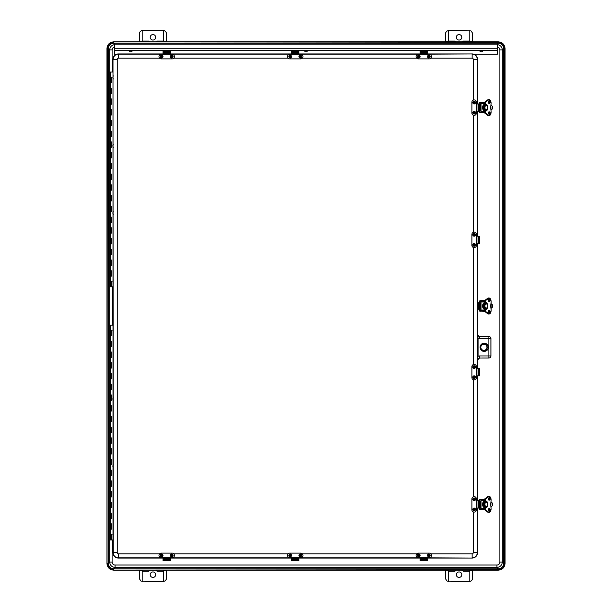 <?xml version="1.0" encoding="UTF-8"?>
<svg xmlns="http://www.w3.org/2000/svg" width="612" height="612" viewBox="0 0 612 612"><rect width="100%" height="100%" fill="white"/><g stroke="black" fill="none" stroke-linecap="round" stroke-linejoin="round"><path stroke-width="0.92" d="M114.674 44.584C111.621 45.081 109.961 46.864 109.686 49.939L109.686 562.061L108.301 563.445L107.345 563.445C107.72 567.286 109.831 569.397 113.671 569.772L113.671 568.816C110.412 568.494 108.622 566.704 108.301 563.445A5.37 5.37 135 0 0 113.671 568.816L115.056 567.431L115.056 565.014A2.953 2.953 135 0 1 112.103 562.061L112.103 539.945M106.962 563.445C107.36 567.523 109.594 569.757 113.671 570.154L498.329 570.154C502.406 569.757 504.64 567.523 505.038 563.445L505.038 48.555C504.64 44.477 502.406 42.243 498.329 41.846L113.671 41.846C109.594 42.243 107.36 44.477 106.962 48.555L106.962 563.445L107.345 48.555L108.301 48.555C108.622 45.296 110.412 43.506 113.671 43.184A5.37 5.37 -135 0 0 108.301 48.555L109.686 49.939L112.103 49.939A2.953 2.953 -135 0 1 114.674 47.017M113.671 570.154L498.329 569.772C502.169 569.397 504.28 567.286 504.655 563.445L504.655 48.555L503.699 48.555A5.37 5.37 -45 0 0 498.329 43.184L498.329 41.914L113.671 41.914C109.632 42.312 107.421 44.531 107.031 48.555L107.031 563.445C107.429 567.485 109.647 569.696 113.671 570.086L498.329 569.772L498.329 568.816A5.37 5.37 45 0 0 503.699 563.445C503.378 566.704 501.588 568.494 498.329 568.816L113.671 568.816M112.103 562.061L109.686 562.061C110.015 565.312 111.805 567.102 115.056 567.431L496.944 567.431C500.195 567.102 501.985 565.312 502.314 562.061L502.314 49.939C502.039 46.856 500.371 45.074 497.311 44.584M448.313 41.846L448.313 30.6L470.965 30.868L472.464 32.987L472.487 41.846M445.628 41.846L445.697 32.688L446.638 31.189L448.313 30.6M469.794 30.6L469.794 41.846M469.794 41.05L462.917 41.05L461.938 41.846M456.177 41.846L455.198 41.05L448.313 41.05M459.054 34.57A2.739 2.739 0 0 1 461.792 37.317A2.739 2.739 0 0 1 459.046 40.055A2.739 2.739 0 0 1 456.315 37.294A2.739 2.739 0 0 1 459.054 34.57M139.513 41.846L139.582 32.688L140.301 31.388L141.609 30.669L142.206 30.6L142.206 41.318L139.521 41.318M166.372 41.318L163.687 41.318L163.687 30.6L164.284 30.669L165.584 31.388L166.303 32.688L166.372 41.846M163.687 41.318L163.687 41.846M142.206 41.846L142.206 41.318M163.687 41.05L156.802 41.05L155.823 41.846M150.062 41.846L149.083 41.05L142.206 41.05M152.946 34.57A2.739 2.739 0 0 1 155.318 38.686A2.739 2.739 0 0 1 150.575 38.686A2.739 2.739 0 0 1 152.946 34.57M163.687 30.6L142.206 30.6M166.372 570.154L166.303 579.312L165.362 580.811L163.687 581.4L141.035 581.132L139.536 579.013L139.521 570.338L142.206 570.154M469.794 570.154L472.479 570.338L472.418 579.312L471.469 580.811L469.794 581.4L447.15 581.132L445.643 579.013L445.628 570.154M448.313 571.164L455.007 571.164L456.177 570.154M461.938 570.154L463.108 571.164L469.794 571.164M459.054 571.945A2.739 2.739 0 0 1 461.785 574.431A2.739 2.739 0 0 1 459.229 577.422A2.739 2.739 0 0 1 456.315 574.775A2.739 2.739 0 0 1 459.054 571.945M448.313 581.4L448.313 570.154M469.794 570.338L469.794 581.4M142.206 571.164L148.892 571.164L150.062 570.154M155.823 570.154L156.993 571.164L163.687 571.164M152.946 571.945A2.739 2.739 0 0 1 155.318 576.06A2.739 2.739 0 0 1 150.575 576.06A2.739 2.739 0 0 1 152.946 571.945M163.687 570.154L163.687 581.4M142.206 581.4L142.206 570.338M473.994 54.261L497.311 54.261L497.311 44.194L114.674 44.194L114.674 54.261L116.51 54.261M114.674 50.238L497.311 50.238M479.525 358.028L488.896 358.005L488.896 355.993L490.908 355.993L490.908 338.589L488.896 338.589L488.896 336.577L479.494 336.577L479.494 338.589L488.896 338.589L488.896 355.993L479.494 355.993L479.494 358.005L477.513 360.047A2.02 2.012 -135 0 1 479.525 358.028L488.927 358.028A2.02 2.012 45 0 0 490.939 356.016L490.939 338.558A2.02 2.012 -45 0 0 488.927 336.546L479.525 336.546A2.02 2.012 135 0 1 477.513 334.535L477.482 360.017L478.064 356.253L477.391 356.253M477.513 360.047L477.513 368.439M477.513 375.822L477.513 500.685M477.513 508.067L477.513 552.705A5.37 5.37 0 0 1 472.143 558.075L427.497 558.075M420.115 558.075L298.947 558.075M291.557 558.075L170.396 558.075M163.014 558.075L118.368 558.075A5.37 5.37 0 0 1 112.998 552.705L112.998 535.515M112.998 533.641L112.998 467.04M112.998 465.166L112.998 399.911M112.998 398.037L112.998 331.436M112.998 329.57L112.998 282.43M112.998 280.564L112.998 213.963M112.998 212.089L112.998 146.834M112.998 144.96L112.998 78.359M112.998 76.485L112.998 59.303A5.37 5.37 0 0 1 118.368 53.932L163.014 53.932M170.396 53.932L291.557 53.932M298.947 53.932L420.115 53.932M427.497 53.932L472.143 53.932A5.37 5.37 0 0 1 477.513 59.303L477.513 103.948M477.513 111.33L477.513 236.194M477.513 243.576L477.513 334.535M480.198 347.287A4.032 4.032 0 0 0 486.234 350.775A4.032 4.032 0 0 0 486.234 343.799A4.032 4.032 0 0 0 480.198 347.287M479.494 355.993A4.032 4.032 -135 0 0 478.064 356.253L478.064 338.321L477.391 338.321M479.494 338.589A4.032 4.032 135 0 1 478.064 338.321L477.482 334.565L479.525 336.546M480.099 347.287A4.123 4.123 0 0 1 486.288 343.722A4.123 4.123 0 0 1 486.288 350.86A4.123 4.123 0 0 1 480.099 347.287M486.127 105.019L486.135 105.019A2.685 1.576 90 0 0 485.783 104.943A2.685 1.576 90 0 0 485.392 105.019L484.536 105.019A2.685 1.576 -90 0 1 484.643 104.989M484.643 110.275A2.685 1.576 -90 0 1 484.536 110.244L485.392 110.244A2.685 1.576 90 0 0 485.783 110.313A2.685 1.576 90 0 0 486.135 110.244L486.127 110.244M484.643 111.675L481.009 111.675L481.009 103.589L484.643 103.589M485.392 105.019L485.385 105.019A2.685 1.576 90 0 0 484.176 107.628A2.685 1.576 90 0 0 485.385 110.244M484.643 103.267L481.009 103.589M479.318 104.445L479.64 103.267L480.749 103.267M480.466 110.818L480.466 104.445L478.117 104.445L478.117 110.818L480.466 110.818M479.318 110.818L479.64 111.996L484.643 111.996M485.477 104.989L485.477 102.326L488.353 100.047A3.251 1.913 -90 0 1 491.069 102.992A12.63 7.42 -90 0 1 490.832 106.182L490.824 106.213M490.832 106.182A4.139 2.433 90 0 0 490.832 109.081L490.824 109.051M484.643 112.164L479.938 112.271L484.643 112.271M484.643 103.099L479.938 103.267M484.643 112.73L480.221 112.73L484.643 112.838M480.221 112.73L479.341 112.31L479.686 112.677L479.686 111.996M479.448 112.371L479.739 112.776M479.686 103.267L479.686 102.587L480.275 102.426L479.448 102.892M484.643 102.426L479.716 102.479M479.341 102.954L479.341 103.948M479.341 111.33L479.341 112.31M490.962 109.9L491.658 109.51A2.15 2.15 0 0 0 491.658 105.754L490.962 105.363M490.732 106.916A1.346 1.346 0 0 1 490.732 108.347M486.127 501.756L486.135 501.756A2.685 1.576 90 0 0 485.783 501.687A2.685 1.576 90 0 0 485.392 501.756L484.536 501.756A2.685 1.576 -90 0 1 484.643 501.725M484.643 507.011A2.685 1.576 -90 0 1 484.536 506.981L485.392 506.981A2.685 1.576 90 0 0 485.783 507.057A2.685 1.576 90 0 0 486.135 506.981L486.127 506.981M484.643 508.411L481.009 508.411L481.009 500.325L484.643 500.325M485.392 501.756L485.385 501.756A2.685 1.576 90 0 0 484.176 504.372A2.685 1.576 90 0 0 485.385 506.981M484.643 500.004L481.009 500.325M479.318 501.182L479.64 500.004L480.749 500.004M480.466 507.555L480.466 501.182L478.117 501.182L478.117 507.555L480.466 507.555M479.318 507.555L479.64 508.733L484.643 508.733M485.477 501.725L485.477 499.063L488.353 496.783A3.251 1.913 -90 0 1 491.069 499.729A12.63 7.42 -90 0 1 490.832 502.919L490.824 502.949M490.832 502.919A4.139 2.433 90 0 0 490.832 505.818L490.824 505.787M484.643 508.901L479.938 509.008L484.643 509.008M484.643 499.836L479.938 500.004M484.643 509.467L480.221 509.467L484.643 509.574M479.686 508.733L479.716 509.521L480.275 509.574L479.448 509.108M480.221 509.467L479.341 509.046L479.716 509.521M479.686 500.004L479.686 499.323L480.275 499.163L479.448 499.629M484.643 499.163L479.739 499.224M479.341 499.69L479.341 500.685M479.341 508.067L479.341 509.046M490.962 506.637L491.658 506.246A2.15 2.15 0 0 0 491.658 502.49L490.962 502.1M490.732 503.653A1.346 1.346 0 0 1 490.732 505.084M486.127 303.391L486.135 303.391A2.685 1.576 90 0 0 485.783 303.315A2.685 1.576 90 0 0 485.392 303.391L484.536 303.391A2.685 1.576 -90 0 1 484.643 303.353M484.643 308.647A2.685 1.576 -90 0 1 484.536 308.609L485.392 308.609A2.685 1.576 90 0 0 485.783 308.685A2.685 1.576 90 0 0 486.135 308.609L486.127 308.609M484.643 310.039L481.009 310.039L481.009 301.961L484.643 301.961M485.392 303.391L485.385 303.391A2.685 1.576 90 0 0 484.176 306A2.685 1.576 90 0 0 485.385 308.609M484.643 301.639L481.009 301.961M479.38 302.81L479.64 301.639L480.749 301.639M480.466 309.19L480.466 302.81L478.117 302.81L478.117 309.19L480.466 309.19M479.38 309.19L479.64 310.361L484.643 310.361L479.64 310.361M485.477 303.361L485.477 300.699L488.353 298.419A3.251 1.913 -90 0 1 491.069 301.364A12.63 7.42 -90 0 1 490.832 304.547L490.824 304.585M490.832 304.547A4.139 2.433 90 0 0 490.832 307.453L490.824 307.415M484.643 310.529L479.938 310.636L484.643 310.636M484.643 301.471L479.938 301.639M484.643 311.095L480.221 311.095L484.643 311.202M479.686 310.361L479.716 311.148L480.275 311.202L479.448 310.743M480.221 311.095L479.341 310.682L479.716 311.148M479.686 301.639L479.686 300.951L480.275 300.798L479.448 301.257M484.643 300.798L479.716 300.852M479.341 301.318L479.341 302.81M479.341 309.19L479.341 310.682M490.962 308.264L491.658 307.882A2.15 2.15 0 0 0 491.658 304.118L490.962 303.736M490.732 305.281A1.346 1.346 0 0 1 490.732 306.719M483.893 343.959A3.328 3.328 0 0 1 486.777 348.947A3.328 3.328 0 0 1 481.009 348.947A3.328 3.328 0 0 1 483.893 343.959M483.893 343.982L486.073 344.816L483.893 344.005L481.713 344.816L483.893 343.982M486.073 349.75C484.62 350.684 483.166 350.684 481.713 349.75C483.166 350.661 484.62 350.661 486.073 349.75M481.552 50.238L480.856 50.238M482.799 50.238A1.591 1.591 0 0 1 480.588 51.706A1.591 1.591 0 0 1 479.609 50.238M306.344 50.238L305.648 50.238M307.591 50.238A1.591 1.591 0 0 1 305.051 51.523A1.591 1.591 0 0 1 304.401 50.238M131.136 50.238L130.44 50.238M132.383 50.238A1.591 1.591 0 0 1 130.28 51.752A1.591 1.591 0 0 1 129.193 50.238M112.822 325.133L110.313 325.133L110.313 539.945L112.998 539.945M112.891 330.381L112.891 330.855L112.891 330.381M112.891 534.781L112.891 534.23L112.891 534.781M112.891 399.322L113.251 400.569M112.891 466.451L113.251 467.698M112.822 72.055L110.313 72.055L110.313 286.867L112.998 286.867M112.891 77.296L112.891 77.77L112.891 77.296M112.891 281.704L112.891 281.145L112.891 281.704M112.891 146.245L113.251 147.492M112.891 213.374L113.251 214.621M476.411 111.33L476.411 113.098A2.257 2.257 0 0 1 474.155 115.354A2.257 2.257 0 0 1 471.898 113.098L471.898 102.173A2.257 2.257 0 0 1 474.155 99.917A2.257 2.257 0 0 1 476.411 102.173L476.411 111.33L479.418 111.33L479.418 110.818M479.418 104.445L479.418 103.948L476.411 103.948M478.592 103.948L478.592 104.445M478.592 110.818L478.592 111.33M476.939 103.948L476.939 111.33M475.493 102.602A1.346 1.346 0 0 1 473.481 103.765A1.346 1.346 0 0 1 473.481 101.439A1.346 1.346 0 0 1 475.493 102.602M474.491 102.602L473.818 102.602L474.491 102.602M475.478 112.868A1.346 1.346 0 0 1 473.321 113.725A1.346 1.346 0 0 1 473.665 111.422A1.346 1.346 0 0 1 475.478 112.868M474.484 112.723L473.818 112.623L474.484 112.723M476.411 508.067L476.411 509.834A2.257 2.257 0 0 1 474.155 512.091A2.257 2.257 0 0 1 471.898 509.834L471.898 498.91A2.257 2.257 0 0 1 474.155 496.653A2.257 2.257 0 0 1 476.411 498.91L476.411 508.067L479.418 508.067L479.418 507.555M479.418 501.182L479.418 500.685L476.411 500.685M478.592 500.685L478.592 501.182M478.592 507.555L478.592 508.067M476.939 500.685L476.939 508.067M475.493 499.338A1.346 1.346 0 0 1 473.481 500.501A1.346 1.346 0 0 1 473.481 498.176A1.346 1.346 0 0 1 475.493 499.338M474.491 499.338L473.818 499.338L474.491 499.338M475.478 509.605A1.346 1.346 0 0 1 473.321 510.462A1.346 1.346 0 0 1 473.665 508.159A1.346 1.346 0 0 1 475.478 509.605M474.484 509.459L473.818 509.36L474.484 509.459M291.557 559.368L291.557 560.653L298.947 560.653L298.947 557.647L291.557 557.647L291.557 559.368L298.947 559.368M291.557 557.647L289.79 557.647A2.257 2.257 0 0 1 287.533 555.39A2.257 2.257 0 0 1 289.79 553.133L300.714 553.133A2.257 2.257 0 0 1 302.971 555.39A2.257 2.257 0 0 1 300.714 557.647L298.947 557.647M298.947 559.835L291.557 559.835M298.947 558.175L291.557 558.175M300.285 556.736A1.346 1.346 0 0 1 299.123 554.724A1.346 1.346 0 0 1 301.448 554.724A1.346 1.346 0 0 1 300.285 556.736M300.285 555.727L300.285 555.053L300.285 555.727M290.019 556.721A1.346 1.346 0 0 1 289.17 554.556A1.346 1.346 0 0 1 291.465 554.9A1.346 1.346 0 0 1 290.019 556.721M290.172 555.727L290.264 555.061L290.172 555.727M298.947 52.647L298.947 51.354L291.557 51.354L291.557 54.361L298.947 54.361L298.947 52.647L291.557 52.647M298.947 54.361L300.714 54.361A2.257 2.257 0 0 1 302.971 56.618A2.257 2.257 0 0 1 300.714 58.874L289.79 58.874A2.257 2.257 0 0 1 287.533 56.618A2.257 2.257 0 0 1 289.79 54.361L291.557 54.361M291.557 52.181L298.947 52.181M291.557 53.833L298.947 53.833M290.218 55.279A1.346 1.346 0 0 1 291.381 57.291A1.346 1.346 0 0 1 289.055 57.291A1.346 1.346 0 0 1 290.218 55.279M290.218 56.281L290.218 56.954L290.218 56.281M300.484 55.287A1.346 1.346 0 0 1 301.341 57.451A1.346 1.346 0 0 1 299.038 57.107A1.346 1.346 0 0 1 300.484 55.287M300.339 56.289L300.24 56.947L300.339 56.289M163.014 559.368L163.014 560.653L170.396 560.653L170.396 557.647L163.014 557.647L163.014 559.368L170.396 559.368M163.014 557.647L161.239 557.647A2.257 2.257 0 0 1 158.982 555.39A2.257 2.257 0 0 1 161.239 553.133L172.163 553.133A2.257 2.257 0 0 1 174.428 555.39A2.257 2.257 0 0 1 172.163 557.647L170.396 557.647M170.396 559.835L163.014 559.835M170.396 558.175L163.014 558.175M171.743 556.736A1.346 1.346 0 0 1 170.58 554.724A1.346 1.346 0 0 1 172.905 554.724A1.346 1.346 0 0 1 171.743 556.736M171.743 555.727L171.743 555.053L171.743 555.727M161.469 556.721A1.346 1.346 0 0 1 160.619 554.556A1.346 1.346 0 0 1 162.922 554.9A1.346 1.346 0 0 1 161.469 556.721M161.622 555.727L161.721 555.061L161.622 555.727M420.115 559.368L420.115 560.653L427.497 560.653L427.497 557.647L420.115 557.647L420.115 559.368L427.497 559.368M420.115 557.647L418.34 557.647A2.257 2.257 0 0 1 416.084 555.39A2.257 2.257 0 0 1 418.34 553.133L429.272 553.133A2.257 2.257 0 0 1 431.529 555.39A2.257 2.257 0 0 1 429.272 557.647L427.497 557.647M427.497 559.835L420.115 559.835M427.497 558.175L420.115 558.175M428.844 556.736A1.346 1.346 0 0 1 427.681 554.724A1.346 1.346 0 0 1 430.007 554.724A1.346 1.346 0 0 1 428.844 556.736M428.844 555.727L428.844 555.053L428.844 555.727M418.57 556.721A1.346 1.346 0 0 1 417.721 554.556A1.346 1.346 0 0 1 420.023 554.9A1.346 1.346 0 0 1 418.57 556.721M418.723 555.727L418.822 555.061L418.723 555.727M478.125 375.822L479.418 375.822L479.418 368.439L476.411 368.439L476.411 375.822L478.125 375.822L478.125 368.439M476.411 375.822L476.411 377.589A2.257 2.257 0 0 1 474.155 379.845A2.257 2.257 0 0 1 471.898 377.589L471.898 366.665A2.257 2.257 0 0 1 474.155 364.408A2.257 2.257 0 0 1 476.411 366.665L476.411 368.439M478.592 368.439L478.592 375.822M476.939 368.439L476.939 375.822M475.493 367.093A1.346 1.346 0 0 1 473.481 368.256A1.346 1.346 0 0 1 473.481 365.93A1.346 1.346 0 0 1 475.493 367.093M474.491 367.093L473.818 367.093L474.491 367.093M475.478 377.359A1.346 1.346 0 0 1 473.321 378.216A1.346 1.346 0 0 1 473.665 375.913A1.346 1.346 0 0 1 475.478 377.359M474.484 377.214L473.818 377.114L474.484 377.214M478.125 243.576L479.418 243.576L479.418 236.194L476.411 236.194L476.411 243.576L478.125 243.576L478.125 236.194M476.411 243.576L476.411 245.343A2.257 2.257 0 0 1 474.155 247.6A2.257 2.257 0 0 1 471.898 245.343L471.898 234.419A2.257 2.257 0 0 1 474.155 232.162A2.257 2.257 0 0 1 476.411 234.419L476.411 236.194M478.592 236.194L478.592 243.576M476.939 236.194L476.939 243.576M475.493 234.847A1.346 1.346 0 0 1 473.481 236.01A1.346 1.346 0 0 1 473.481 233.685A1.346 1.346 0 0 1 475.493 234.847M474.491 234.847L473.818 234.847L474.491 234.847M475.478 245.114A1.346 1.346 0 0 1 473.321 245.97A1.346 1.346 0 0 1 473.665 243.668A1.346 1.346 0 0 1 475.478 245.114M474.484 244.968L473.818 244.869L474.484 244.968M170.396 52.647L170.396 51.354L163.014 51.354L163.014 54.361L170.396 54.361L170.396 52.647L163.014 52.647M170.396 54.361L172.163 54.361A2.257 2.257 0 0 1 174.428 56.618A2.257 2.257 0 0 1 172.163 58.874L161.239 58.874A2.257 2.257 0 0 1 158.982 56.618A2.257 2.257 0 0 1 161.239 54.361L163.014 54.361M163.014 52.181L170.396 52.181M163.014 53.833L170.396 53.833M161.667 55.279A1.346 1.346 0 0 1 162.83 57.291A1.346 1.346 0 0 1 160.505 57.291A1.346 1.346 0 0 1 161.667 55.279M161.667 56.281L161.667 56.954L161.667 56.281M171.934 55.287A1.346 1.346 0 0 1 172.791 57.451A1.346 1.346 0 0 1 170.488 57.107A1.346 1.346 0 0 1 171.934 55.287M171.788 56.289L171.689 56.947L171.788 56.289M427.497 52.647L427.497 51.354L420.115 51.354L420.115 54.361L427.497 54.361L427.497 52.647L420.115 52.647M427.497 54.361L429.272 54.361A2.257 2.257 0 0 1 431.529 56.618A2.257 2.257 0 0 1 429.272 58.874L418.34 58.874A2.257 2.257 0 0 1 416.084 56.618A2.257 2.257 0 0 1 418.34 54.361L420.115 54.361M420.115 52.181L427.497 52.181M420.115 53.833L427.497 53.833M418.769 55.279A1.346 1.346 0 0 1 419.931 57.291A1.346 1.346 0 0 1 417.606 57.291A1.346 1.346 0 0 1 418.769 55.279M418.769 56.281L418.769 56.954L418.769 56.281M429.043 55.287A1.346 1.346 0 0 1 429.892 57.451A1.346 1.346 0 0 1 427.589 57.107A1.346 1.346 0 0 1 429.043 55.287M428.89 56.289L428.79 56.947L428.89 56.289M108.301 563.445L108.301 48.555M114.681 44.194L113.671 43.184L113.671 42.228C109.831 42.603 107.72 44.714 107.345 48.555L106.962 48.555M498.329 570.154L498.329 570.086C502.353 569.696 504.571 567.485 504.969 563.445L503.699 563.445L502.314 562.061L499.897 562.061A2.953 2.953 45 0 1 496.944 565.014L115.056 565.014M505.038 563.445L504.655 48.555C504.28 44.714 502.169 42.603 498.329 42.228L113.671 41.846M113.671 43.184L498.329 43.184C501.588 43.506 503.378 45.296 503.699 48.555L503.699 563.445M498.329 43.184L497.311 44.202M505.038 48.555L504.969 48.555C504.579 44.531 502.368 42.312 498.329 41.914L498.329 41.846M503.699 48.555L502.314 49.939L499.897 49.939L499.897 562.061M498.329 568.816L496.944 567.431L496.944 565.014M161.354 555.291L161.989 555.291M171.421 555.291L172.056 555.291M289.897 555.291L290.539 555.291M299.972 555.291L300.607 555.291M418.455 555.291L419.09 555.291M428.522 555.291L429.157 555.291M429.165 56.709L428.515 56.709M419.098 56.709L418.447 56.709M300.607 56.709L299.964 56.709M290.539 56.709L289.897 56.709M172.064 56.709L171.414 56.709M161.989 56.709L161.346 56.709M112.103 325.133L112.103 286.867M112.103 72.055L112.103 49.939M497.311 47.009A2.953 2.953 -45 0 1 499.897 49.939M448.313 41.318L445.628 41.318M472.479 41.318L469.794 41.318M445.628 570.338L448.313 570.338M163.687 570.338L166.372 570.338M497.311 48.218L114.674 48.218M488.896 358.005L488.927 358.028A2.012 2.012 -45 0 0 490.908 355.993L490.939 356.016M490.939 338.558L490.908 338.589A2.012 2.012 -135 0 0 488.896 336.577L488.896 336.577M477.513 59.303L477.284 59.303A5.141 5.141 0 0 0 472.143 54.162L472.143 58.186A1.117 1.117 0 0 1 473.26 59.303L477.284 59.303L477.284 103.948M477.513 552.705L477.284 508.067M477.284 500.685L477.284 375.822M477.284 368.439L477.284 243.576M477.284 236.194L477.284 111.33M163.014 54.162L118.368 54.162L118.368 58.186L159.617 58.186M173.793 58.186L288.168 58.186M302.336 58.186L416.718 58.186M430.894 58.186L472.143 58.186M472.143 53.932L427.497 54.162M420.115 54.162L298.947 54.162M291.557 54.162L170.396 54.162M473.26 511.907L473.26 552.705L477.284 552.705A5.141 5.141 0 0 1 472.143 557.853L472.143 553.822L430.894 553.822M473.26 59.303L473.26 100.1M473.26 115.171L473.26 232.346M473.26 247.416L473.26 364.591M473.26 379.662L473.26 496.837M118.368 53.932L118.368 54.162A5.141 5.141 0 0 0 113.22 59.303L117.252 59.303A1.117 1.117 0 0 1 118.368 58.186M473.26 552.705A1.117 1.117 0 0 1 472.143 553.822M112.998 59.303L113.22 552.705L117.252 552.705L117.252 59.303M159.617 553.822L118.368 553.822L118.368 557.853L163.014 557.853M170.396 557.853L291.557 557.853M298.947 557.853L420.115 557.853M427.497 557.853L472.143 558.075M416.718 553.822L302.336 553.822M288.168 553.822L173.793 553.822M118.368 553.822A1.117 1.117 0 0 1 117.252 552.705M112.998 552.705L113.22 552.705A5.141 5.141 0 0 0 118.368 557.853L118.368 558.075M484.543 110.244A2.685 1.576 -90 0 1 483.335 107.628A2.685 1.576 -90 0 1 484.543 105.019M484.643 104.422A3.221 1.897 90 0 0 484.482 104.407A3.221 1.897 90 0 0 482.6 107.245A3.221 1.897 90 0 0 484.031 110.764A3.221 1.897 90 0 0 484.643 110.841M486.188 105.486A2.15 1.262 -90 0 1 487.443 107.375A2.15 1.262 -90 0 1 486.486 109.716A2.15 1.262 -90 0 1 484.933 107.888A2.15 1.262 -90 0 1 486.188 105.486M479.594 110.818L479.594 104.445M478.661 110.818L478.661 104.445M488.858 112.271A1.01 0.589 -90 0 1 489.271 111.996A1.01 0.589 -90 0 1 489.86 112.998A1.01 0.589 -90 0 1 489.271 114.008A1.01 0.589 -90 0 1 488.858 113.733M490.013 112.998A1.117 0.658 90 0 0 489.034 112.034A1.117 0.658 90 0 0 489.034 113.97A1.117 0.658 90 0 0 490.013 112.998M490.832 109.081A12.63 7.42 -90 0 1 491.069 112.271A3.251 1.913 -90 0 1 488.353 115.217L485.477 112.937L485.477 110.275M485.668 110.313L485.798 111.093A3.465 2.035 90 0 0 487.764 107.628A3.465 2.035 90 0 0 485.798 104.17L485.668 104.95M490.013 102.258A1.117 0.658 90 0 0 489.034 101.294A1.117 0.658 90 0 0 489.034 103.229A1.117 0.658 90 0 0 490.013 102.258M488.965 113.832A1.01 0.589 90 0 0 489.225 112.998A1.01 0.589 90 0 0 488.965 112.172M488.858 101.531A1.01 0.589 -90 0 1 489.271 101.255A1.01 0.589 -90 0 1 489.86 102.258A1.01 0.589 -90 0 1 489.271 103.267A1.01 0.589 -90 0 1 488.858 102.984M488.965 103.091A1.01 0.589 90 0 0 489.225 102.258A1.01 0.589 90 0 0 488.965 101.431M489.042 112.271A1.117 0.658 -90 0 1 489.202 112.998A1.117 0.658 -90 0 1 489.042 113.733M484.643 105.019L484.681 102.242L488.43 99.641A3.358 1.974 -90 0 0 487.603 99.955L488.238 99.955L485.362 102.235L484.719 102.235L484.658 105.019L484.681 102.242L487.542 100.001M484.658 110.244L484.658 112.937L484.681 110.244M489.042 101.531A1.117 0.658 -90 0 1 489.202 102.258A1.117 0.658 -90 0 1 489.042 102.984M486.211 110.236L485.683 110.764A3.358 1.974 90 0 0 486.257 110.214C487.955 110.504 487.626 103.742 485.783 104.943M486.257 105.05A3.358 1.974 90 0 0 485.683 104.484L486.211 105.027M487.542 115.263L484.658 112.937L488.238 115.308A3.358 1.974 90 0 0 489.072 115.622A3.358 1.974 90 0 0 490.526 114.536M490.847 106.205L491.092 112.271L489.072 115.622L488.43 115.622A3.358 1.974 -90 0 1 487.603 115.308L488.353 115.217M485.324 110.244L485.324 112.937L484.681 112.937M490.526 100.728A3.358 1.974 90 0 0 489.072 99.641A3.358 1.974 90 0 0 488.238 99.955L488.353 100.047M484.681 102.326L485.477 102.326L485.324 105.019M485.798 104.17L485.706 104.277A3.358 1.974 -90 0 1 487.611 107.628A3.358 1.974 -90 0 1 485.714 110.986L485.683 110.313M485.676 104.285L485.683 104.95M484.643 102.992L479.938 102.992M480.221 102.533L484.643 102.533M484.543 506.981A2.685 1.576 -90 0 1 483.335 504.372A2.685 1.576 -90 0 1 484.543 501.756M484.643 501.159A3.221 1.897 90 0 0 484.482 501.144A3.221 1.897 90 0 0 482.6 503.982A3.221 1.897 90 0 0 484.031 507.501A3.221 1.897 90 0 0 484.643 507.577M486.188 502.223A2.15 1.262 -90 0 1 487.443 504.112A2.15 1.262 -90 0 1 486.486 506.453A2.15 1.262 -90 0 1 484.933 504.625A2.15 1.262 -90 0 1 486.188 502.223M479.594 507.555L479.594 501.182M478.661 507.555L478.661 501.182M488.858 509.016A1.01 0.589 -90 0 1 489.271 508.733A1.01 0.589 -90 0 1 489.86 509.742A1.01 0.589 -90 0 1 489.271 510.745A1.01 0.589 -90 0 1 488.858 510.469M490.013 509.742A1.117 0.658 90 0 0 489.034 508.771A1.117 0.658 90 0 0 489.034 510.706A1.117 0.658 90 0 0 490.013 509.742M490.832 505.818A12.63 7.42 -90 0 1 491.069 509.008A3.251 1.913 -90 0 1 488.353 511.953L485.477 509.674L485.477 507.011M485.668 507.05L485.798 507.83A3.465 2.035 90 0 0 487.764 504.372A3.465 2.035 90 0 0 485.798 500.907L485.668 501.687M490.013 499.002A1.117 0.658 90 0 0 489.034 498.03A1.117 0.658 90 0 0 489.034 499.966A1.117 0.658 90 0 0 490.013 499.002M488.965 510.569A1.01 0.589 90 0 0 489.225 509.742A1.01 0.589 90 0 0 488.965 508.909M488.858 498.267A1.01 0.589 -90 0 1 489.271 497.992A1.01 0.589 -90 0 1 489.86 499.002A1.01 0.589 -90 0 1 489.271 500.004A1.01 0.589 -90 0 1 488.858 499.729M488.965 499.828A1.01 0.589 90 0 0 489.225 499.002A1.01 0.589 90 0 0 488.965 498.168M489.042 509.016A1.117 0.658 -90 0 1 489.202 509.742A1.117 0.658 -90 0 1 489.042 510.469M484.643 501.756L484.681 498.979L488.43 496.378A3.358 1.974 -90 0 0 487.603 496.692L488.238 496.692L485.362 498.971L484.719 498.971L484.658 501.756L484.681 498.979L487.542 496.737M484.658 506.981L484.658 509.674L484.681 506.981M489.042 498.267A1.117 0.658 -90 0 1 489.202 499.002A1.117 0.658 -90 0 1 489.042 499.729M486.211 506.973L485.683 507.501A3.358 1.974 90 0 0 486.257 506.95C487.955 507.241 487.626 500.478 485.783 501.687M486.257 501.786A3.358 1.974 90 0 0 485.683 501.22L486.211 501.763M487.542 511.999L484.658 509.674L488.238 512.045A3.358 1.974 90 0 0 489.072 512.359A3.358 1.974 90 0 0 490.526 511.272M490.847 505.803L491.092 509.008L489.072 512.359L488.43 512.359A3.358 1.974 -90 0 1 487.603 512.045L488.353 511.953M485.324 506.981L485.324 509.674L484.681 509.674M490.526 497.464A3.358 1.974 90 0 0 489.072 496.378A3.358 1.974 90 0 0 488.238 496.692L488.353 496.783M484.681 499.063L485.477 499.063L485.324 501.756M485.798 500.907L485.706 501.014A3.358 1.974 -90 0 1 487.611 504.372A3.358 1.974 -90 0 1 485.714 507.723L485.683 507.05M485.676 501.021L485.683 501.687M484.643 499.729L479.938 499.729M480.221 499.27L484.643 499.27M484.543 308.609A2.685 1.576 -90 0 1 483.335 306A2.685 1.576 -90 0 1 484.543 303.391M484.643 302.787A3.221 1.897 90 0 0 484.482 302.779A3.221 1.897 90 0 0 482.6 305.618A3.221 1.897 90 0 0 484.031 309.129A3.221 1.897 90 0 0 484.643 309.213M486.188 303.85A2.15 1.262 -90 0 1 487.443 305.748A2.15 1.262 -90 0 1 486.486 308.088A2.15 1.262 -90 0 1 484.933 306.252A2.15 1.262 -90 0 1 486.188 303.85M479.594 309.19L479.594 302.81M478.661 309.19L478.661 302.81M488.858 310.644A1.01 0.589 -90 0 1 489.271 310.361A1.01 0.589 -90 0 1 489.86 311.37A1.01 0.589 -90 0 1 489.271 312.38A1.01 0.589 -90 0 1 488.858 312.097M490.013 311.37A1.117 0.658 90 0 0 489.034 310.406A1.117 0.658 90 0 0 489.034 312.334A1.117 0.658 90 0 0 490.013 311.37M490.832 307.453A12.63 7.42 -90 0 1 491.069 310.636A3.251 1.913 -90 0 1 488.353 313.581L485.477 311.301L485.477 308.639M485.668 308.678L485.798 309.465A3.465 2.035 90 0 0 487.764 306A3.465 2.035 90 0 0 485.798 302.535L485.668 303.322M490.013 300.63A1.117 0.658 90 0 0 489.034 299.666A1.117 0.658 90 0 0 489.034 301.594A1.117 0.658 90 0 0 490.013 300.63M488.965 312.197A1.01 0.589 90 0 0 489.225 311.37A1.01 0.589 90 0 0 488.965 310.544M488.858 299.903A1.01 0.589 -90 0 1 489.271 299.62A1.01 0.589 -90 0 1 489.86 300.63A1.01 0.589 -90 0 1 489.271 301.639A1.01 0.589 -90 0 1 488.858 301.356M488.965 301.456A1.01 0.589 90 0 0 489.225 300.63A1.01 0.589 90 0 0 488.965 299.803M489.042 310.644A1.117 0.658 -90 0 1 489.202 311.37A1.117 0.658 -90 0 1 489.042 312.097M484.643 303.391L484.681 300.614L488.43 298.006A3.358 1.974 -90 0 0 487.603 298.319L488.238 298.319L485.362 300.599L484.719 300.599L484.658 303.391L484.681 300.614L487.542 298.373M484.658 308.609L484.658 311.301L484.681 308.609M489.042 299.903A1.117 0.658 -90 0 1 489.202 300.63A1.117 0.658 -90 0 1 489.042 301.356M486.211 308.601L485.683 309.137A3.358 1.974 90 0 0 486.257 308.586C487.955 308.876 487.626 302.114 485.783 303.315M486.257 303.414A3.358 1.974 90 0 0 485.683 302.856L486.211 303.399M487.542 313.627L484.658 311.301L488.238 313.681A3.358 1.974 90 0 0 489.072 313.994A3.358 1.974 90 0 0 490.526 312.908M490.526 299.092A3.358 1.974 90 0 0 489.072 298.006L491.092 301.364L491.092 310.636L489.072 313.994L488.43 313.994A3.358 1.974 -90 0 1 487.603 313.681L488.353 313.581M485.324 308.609L485.324 311.301L484.681 311.301M488.43 298.006L489.072 298.006A3.358 1.974 90 0 0 488.238 298.319L488.353 298.419M484.681 300.699L485.477 300.699L485.324 303.391M485.798 302.535L485.706 302.642A3.358 1.974 -90 0 1 487.611 306A3.358 1.974 -90 0 1 485.714 309.351L485.683 308.685M485.676 302.657L485.683 303.315M484.643 301.364L479.938 301.364M480.221 300.905L484.643 300.905M483.893 344.219A3.068 3.068 0 0 1 486.548 348.817A3.068 3.068 0 0 1 481.239 348.817A3.068 3.068 0 0 1 483.893 344.219M483.893 344.005A3.274 3.274 0 0 0 481.055 348.924A3.274 3.274 0 0 0 486.731 348.924A3.274 3.274 0 0 0 483.893 344.005M111.659 523.834L111.659 529.204M111.659 534.574L111.659 539.945M111.659 330.503L111.659 335.873M111.659 341.244L111.659 346.614M111.659 351.984L111.659 357.354M111.659 362.725L111.659 368.095M111.659 373.465L111.659 378.836M111.659 384.206L111.659 389.576M111.659 394.947L111.659 400.317M111.659 405.687L111.659 411.057M111.659 416.428L111.659 421.798M111.659 427.168L111.659 432.539M111.659 437.909L111.659 443.279M111.659 448.65L111.659 454.02M111.659 459.39L111.659 464.76M111.659 470.131L111.659 475.501M111.659 480.871L111.659 486.242M111.659 491.612L111.659 496.982M111.659 502.353L111.659 507.723M111.659 513.093L111.659 518.463M111.659 270.756L111.659 276.127M111.659 281.497L111.659 286.867M111.659 77.426L111.659 82.796M111.659 88.166L111.659 93.537M111.659 98.907L111.659 104.277M111.659 109.647L111.659 115.018M111.659 120.388L111.659 125.758M111.659 131.129L111.659 136.499M111.659 141.869L111.659 147.24M111.659 152.61L111.659 157.98M111.659 163.35L111.659 168.721M111.659 174.091L111.659 179.461M111.659 184.832L111.659 190.202M111.659 195.572L111.659 200.943M111.659 206.313L111.659 211.683M111.659 217.053L111.659 222.424M111.659 227.794L111.659 233.164M111.659 238.535L111.659 243.905M111.659 249.275L111.659 254.646M111.659 260.016L111.659 265.386M478.125 103.948L478.125 104.445M478.125 110.818L478.125 111.33M479.219 103.948L479.219 104.445M479.219 110.818L479.219 111.33M473.604 102.602A0.551 0.551 0 0 1 474.155 102.051A0.551 0.551 0 0 1 474.705 102.602A0.551 0.551 0 0 1 474.155 103.153A0.551 0.551 0 0 1 473.604 102.602M473.612 112.593A0.551 0.551 0 0 1 474.231 112.126A0.551 0.551 0 0 1 474.698 112.753A0.551 0.551 0 0 1 474.071 113.212A0.551 0.551 0 0 1 473.612 112.593M478.125 500.685L478.125 501.182M478.125 507.555L478.125 508.067M479.219 500.685L479.219 501.182M479.219 507.555L479.219 508.067M473.604 499.338A0.551 0.551 0 0 1 474.155 498.788A0.551 0.551 0 0 1 474.705 499.338A0.551 0.551 0 0 1 474.155 499.889A0.551 0.551 0 0 1 473.604 499.338M473.612 509.329A0.551 0.551 0 0 1 474.231 508.863A0.551 0.551 0 0 1 474.698 509.49A0.551 0.551 0 0 1 474.071 509.949A0.551 0.551 0 0 1 473.612 509.329M298.947 560.454L291.557 560.454M300.285 554.847A0.551 0.551 0 0 1 300.836 555.39A0.551 0.551 0 0 1 300.285 555.941A0.551 0.551 0 0 1 299.742 555.39A0.551 0.551 0 0 1 300.285 554.847M290.302 554.847A0.551 0.551 0 0 1 290.761 555.474A0.551 0.551 0 0 1 290.134 555.933A0.551 0.551 0 0 1 289.675 555.313A0.551 0.551 0 0 1 290.302 554.847M291.557 51.553L298.947 51.553M290.218 57.168A0.551 0.551 0 0 1 289.667 56.618A0.551 0.551 0 0 1 290.218 56.067A0.551 0.551 0 0 1 290.769 56.618A0.551 0.551 0 0 1 290.218 57.168M300.209 57.161A0.551 0.551 0 0 1 299.742 56.534A0.551 0.551 0 0 1 300.37 56.075A0.551 0.551 0 0 1 300.829 56.702A0.551 0.551 0 0 1 300.209 57.161M170.396 560.454L163.014 560.454M171.743 554.847A0.551 0.551 0 0 1 172.286 555.39A0.551 0.551 0 0 1 171.743 555.941A0.551 0.551 0 0 1 171.192 555.39A0.551 0.551 0 0 1 171.743 554.847M161.752 554.847A0.551 0.551 0 0 1 162.211 555.474A0.551 0.551 0 0 1 161.591 555.933A0.551 0.551 0 0 1 161.124 555.313A0.551 0.551 0 0 1 161.752 554.847M427.497 560.454L420.115 560.454M428.844 554.847A0.551 0.551 0 0 1 429.387 555.39A0.551 0.551 0 0 1 428.844 555.941A0.551 0.551 0 0 1 428.293 555.39A0.551 0.551 0 0 1 428.844 554.847M418.853 554.847A0.551 0.551 0 0 1 419.312 555.474A0.551 0.551 0 0 1 418.692 555.933A0.551 0.551 0 0 1 418.226 555.313A0.551 0.551 0 0 1 418.853 554.847M479.219 368.439L479.219 375.822M473.604 367.093A0.551 0.551 0 0 1 474.155 366.542A0.551 0.551 0 0 1 474.705 367.093A0.551 0.551 0 0 1 474.155 367.644A0.551 0.551 0 0 1 473.604 367.093M473.612 377.084A0.551 0.551 0 0 1 474.231 376.617A0.551 0.551 0 0 1 474.698 377.244A0.551 0.551 0 0 1 474.071 377.703A0.551 0.551 0 0 1 473.612 377.084M479.219 236.194L479.219 243.576M473.604 234.847A0.551 0.551 0 0 1 474.155 234.297A0.551 0.551 0 0 1 474.705 234.847A0.551 0.551 0 0 1 474.155 235.398A0.551 0.551 0 0 1 473.604 234.847M473.612 244.838A0.551 0.551 0 0 1 474.231 244.372A0.551 0.551 0 0 1 474.698 244.999A0.551 0.551 0 0 1 474.071 245.458A0.551 0.551 0 0 1 473.612 244.838M163.014 51.553L170.396 51.553M161.667 57.168A0.551 0.551 0 0 1 161.124 56.618A0.551 0.551 0 0 1 161.667 56.067A0.551 0.551 0 0 1 162.218 56.618A0.551 0.551 0 0 1 161.667 57.168M171.658 57.161A0.551 0.551 0 0 1 171.199 56.534A0.551 0.551 0 0 1 171.819 56.075A0.551 0.551 0 0 1 172.278 56.702A0.551 0.551 0 0 1 171.658 57.161M420.115 51.553L427.497 51.553M418.769 57.168A0.551 0.551 0 0 1 418.226 56.618A0.551 0.551 0 0 1 418.769 56.067A0.551 0.551 0 0 1 419.319 56.618A0.551 0.551 0 0 1 418.769 57.168M428.76 57.161A0.551 0.551 0 0 1 428.301 56.534A0.551 0.551 0 0 1 428.92 56.075A0.551 0.551 0 0 1 429.387 56.702A0.551 0.551 0 0 1 428.76 57.161M485.783 110.313L486.257 110.214M489.271 114.008L489.271 111.996M489.271 103.267L489.271 101.255M488.628 111.996L489.179 112.998L488.628 114.008M488.628 101.255L489.179 102.258L488.628 103.267M484.643 110.244L484.681 113.021L488.43 115.622M490.847 106.197L491.092 102.992L489.072 99.641L488.43 99.641M485.783 507.057L486.257 506.95M489.271 510.745L489.271 508.733M489.271 500.004L489.271 497.992M488.628 508.733L489.179 509.742L488.628 510.745M488.628 497.992L489.179 499.002L488.628 500.004M484.643 506.981L484.681 509.758L488.43 512.359M490.847 505.795L491.092 499.729L489.072 496.378L488.43 496.378M485.783 308.685L486.257 308.586M489.271 312.38L489.271 310.361M489.271 301.639L489.271 299.62M488.628 310.361L489.179 311.37L488.628 312.38M488.628 299.62L489.179 300.63L488.628 301.639M484.643 308.609L484.681 311.386L488.43 313.994M112.891 330.151L113.251 328.904M113.251 332.094L112.891 330.855M113.251 532.983L112.891 534.23M113.251 536.173L112.891 534.926M113.251 397.379L112.891 398.626M113.251 464.508L112.891 465.755M112.891 77.074L113.251 75.827M113.251 79.017L112.891 77.77M113.251 279.906L112.891 281.145M113.251 283.096L112.891 281.849M113.251 144.302L112.891 145.549M113.251 211.431L112.891 212.678M298.947 560.653L291.557 560.653M291.557 51.354L298.947 51.354M170.396 560.653L163.014 560.653M427.497 560.653L420.115 560.653M479.418 368.439L479.418 375.822M479.418 236.194L479.418 243.576M163.014 51.354L170.396 51.354M420.115 51.354L427.497 51.354"/></g></svg>
